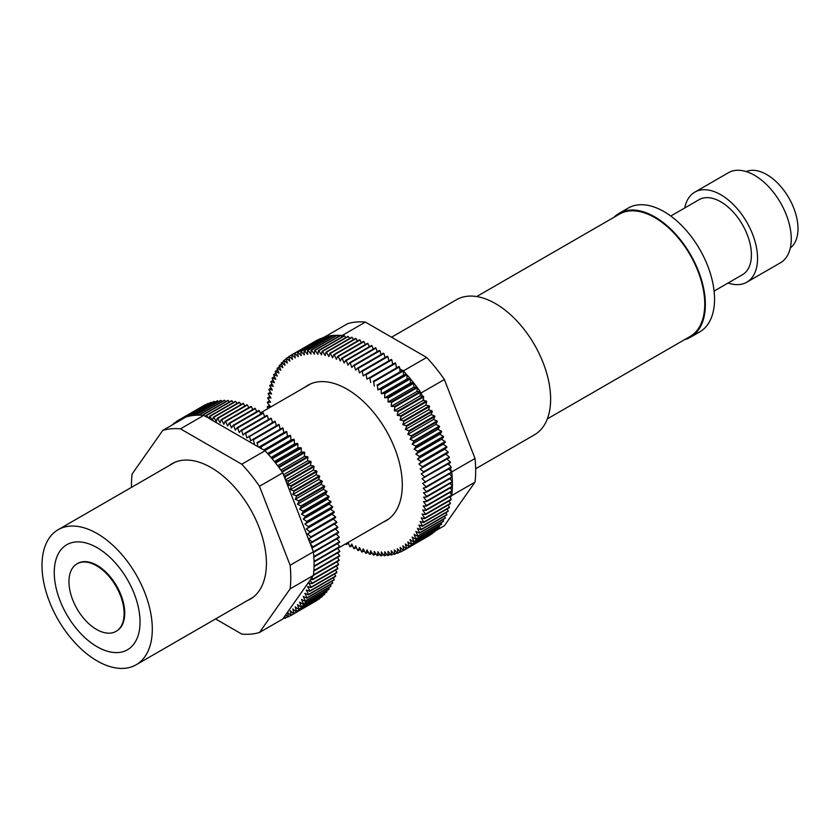 <?xml version="1.0" encoding="UTF-8"?>
<svg xmlns="http://www.w3.org/2000/svg" width="840" height="840" viewBox="0 0 840 840"><rect width="100%" height="100%" fill="white"/><g stroke="black" fill="none" stroke-linecap="round" stroke-linejoin="round"><path stroke-width="1.26" d="M314.034 566.57L339.769 551.712A112.665 65.047 -120 0 0 339.78 551.155L314.044 566.013A112.665 65.047 -120 0 0 314.066 563.997A112.665 65.047 -120 0 0 314.044 561.95L339.78 547.092A112.665 65.047 -120 0 0 339.769 546.525L314.034 561.383A112.665 65.047 -120 0 0 313.856 557.225L339.591 542.367A112.665 65.047 -120 0 0 339.549 541.779L313.814 556.647A112.665 65.047 -120 0 0 313.467 552.405L339.203 537.537A112.665 65.047 -120 0 0 339.139 536.949L313.404 551.807A112.665 65.047 -120 0 0 313.404 551.796L290.115 565.247A112.665 65.047 60 0 1 290.776 577.437A112.665 65.047 60 0 1 290.115 588.872L313.404 575.432A112.665 65.047 -120 0 0 313.404 575.421L339.139 560.563A112.665 65.047 -120 0 0 339.203 560.038L313.467 574.896A112.665 65.047 -120 0 0 313.814 571.063L339.549 556.206A112.665 65.047 -120 0 0 339.591 555.66L313.856 570.528A112.665 65.047 -120 0 0 314.034 566.57M337.565 552.982L339.591 555.66M337.376 557.466L339.203 560.038M336.977 561.813L338.615 564.27L312.879 579.127L311.861 577.615L313.404 575.432M290.115 588.872L259.476 632.468L282.765 619.017L310.727 579.243L312.784 579.642L338.531 564.774A112.665 65.047 -120 0 0 338.615 564.27M336.368 566.024L337.827 568.355L312.092 583.212A112.665 65.047 60 0 1 311.976 583.695L337.712 568.837A112.665 65.047 -120 0 0 337.827 568.355M335.559 570.077L336.84 572.26L311.105 587.129L308.595 582.834L311.976 583.695M311.105 587.129A112.665 65.047 60 0 1 310.968 587.591L336.704 572.733A112.665 65.047 -120 0 0 336.84 572.26M334.551 573.972L335.664 575.999L309.929 590.867A112.665 65.047 60 0 1 309.771 591.308L335.506 576.45A112.665 65.047 -120 0 0 335.664 575.999M333.344 577.7L334.299 579.558L308.553 594.416L306.306 590.005L309.771 591.308M331.937 581.238L332.735 582.918L306.999 597.775L304.889 593.313L308.375 594.836L334.11 579.978A112.665 65.047 -120 0 0 334.299 579.558M330.341 584.587L331.002 586.078L305.267 600.936L303.293 596.442L306.8 598.175L332.535 583.317A112.665 65.047 -120 0 0 332.735 582.918M328.556 587.727L329.081 589.029L303.345 603.887L301.518 599.372L305.036 601.314L330.771 586.457A112.665 65.047 -120 0 0 331.002 586.078M303.345 603.887A112.665 65.047 60 0 1 303.093 604.233L328.839 589.375A112.665 65.047 -120 0 0 329.081 589.029M326.592 590.678L326.991 591.77L301.256 606.627A112.665 65.047 60 0 1 300.983 606.942L326.718 592.085A112.665 65.047 -120 0 0 326.991 591.77M324.44 593.408L324.723 594.279L298.988 609.137L297.476 604.601L300.983 606.942M298.988 609.137A112.665 65.047 60 0 1 298.704 609.43L324.44 594.562A112.665 65.047 -120 0 0 324.723 594.279M322.108 595.907L322.308 596.558L296.562 611.415L295.218 606.889L298.704 609.43M319.62 598.196L293.99 613.462L292.803 608.948L296.257 611.678L321.993 596.82A112.665 65.047 -120 0 0 322.308 596.558M316.953 600.243L291.249 615.258L290.241 610.785L293.664 613.694L319.399 598.836A112.665 65.047 -120 0 0 319.725 598.595M291.249 615.258A112.665 65.047 60 0 1 290.913 615.468L316.649 600.6A112.665 65.047 -120 0 0 316.995 600.4M205.054 404.88A112.665 65.047 -120 0 0 204.697 405.069L178.962 419.937A112.665 65.047 60 0 1 179.319 419.748L205.222 405.038M208.016 403.483A112.665 65.047 -120 0 0 207.648 403.641L181.902 418.499A112.665 65.047 60 0 1 182.28 418.341L208.352 403.83M211.103 402.329A112.665 65.047 -120 0 0 210.725 402.455L184.989 417.322A112.665 65.047 60 0 1 185.367 417.186L211.103 402.329L211.607 402.864M290.115 565.247L259.476 486.276A112.665 65.047 -120 0 0 241.752 464.226L180.474 428.841L203.753 415.401A112.665 65.047 -120 0 0 202.524 415.296L228.26 400.439A112.665 65.047 -120 0 0 227.819 400.407L202.072 415.265A112.665 65.047 -120 0 0 198.891 415.159L224.637 400.292A112.665 65.047 -120 0 0 224.196 400.292L198.46 415.159A112.665 65.047 -120 0 0 195.353 415.275L221.099 400.418A112.665 65.047 -120 0 0 220.668 400.449L194.933 415.306A112.665 65.047 -120 0 0 191.919 415.653L217.655 400.796A112.665 65.047 -120 0 0 217.245 400.858L191.51 415.716A112.665 65.047 -120 0 0 188.58 416.294L214.326 401.436A112.665 65.047 -120 0 0 213.927 401.531L188.191 416.388A112.665 65.047 -120 0 0 186.029 416.987L162.75 430.427L132.111 474.012A112.665 65.047 -120 0 0 131.46 487.368M214.326 401.436L214.966 402.171M217.655 400.796L218.431 401.741M221.099 400.418L221.991 401.572M224.637 400.292L225.624 401.667M228.26 400.439L229.341 402.024M231.966 400.838A112.665 65.047 -120 0 0 231.515 400.774L205.779 415.632A112.665 65.047 60 0 1 206.231 415.695L231.966 400.838L233.121 402.644M235.746 401.489A112.665 65.047 -120 0 0 235.284 401.394L209.548 416.252A112.665 65.047 60 0 1 210.011 416.346L235.746 401.489L236.964 403.526M213.381 417.134A112.665 65.047 60 0 1 213.853 417.26L239.589 402.402A112.665 65.047 -120 0 0 239.117 402.276L213.381 417.134L212.583 420.546M239.589 402.402L240.849 404.659M243.484 403.568A112.665 65.047 -120 0 0 243.012 403.421L217.266 418.278A112.665 65.047 60 0 1 217.749 418.435L243.484 403.568L244.776 406.056M221.203 419.664A112.665 65.047 60 0 1 221.686 419.853L247.422 404.995A112.665 65.047 -120 0 0 246.939 404.806L221.203 419.664L220.048 422.835L217.749 418.435M247.422 404.995L248.734 407.694M241.154 430.248A112.665 65.047 60 0 1 241.637 430.574L267.372 415.716A112.665 65.047 -120 0 0 266.889 415.38L241.154 430.248L239.211 432.506L237.647 427.959L263.382 413.102A112.665 65.047 -120 0 0 262.889 412.797L237.153 427.665L235.358 430.112L233.636 425.576L259.382 410.718A112.665 65.047 -120 0 0 258.888 410.445L233.153 425.303L231.515 427.949L229.635 423.433L255.381 408.566A112.665 65.047 -120 0 0 254.888 408.324L229.152 423.181L227.672 426.006L225.645 421.522L251.391 406.655A112.665 65.047 -120 0 0 250.898 406.445L225.162 421.302L223.839 424.305L221.686 419.853M251.391 406.655L252.703 409.584M255.381 408.566L256.683 411.716M259.382 410.718L260.652 414.089M263.382 413.102L264.621 416.693M267.372 415.716L268.559 419.528M249.081 436.065A112.665 65.047 60 0 1 249.564 436.454L275.3 421.596A112.665 65.047 -120 0 0 274.827 421.207L246.855 437.923L245.616 433.409L271.352 418.551A112.665 65.047 -120 0 0 270.869 418.194L245.133 433.052L243.044 435.11L241.637 430.574M271.352 418.551L272.465 422.572M275.3 421.596L276.318 425.838M279.216 424.841A112.665 65.047 -120 0 0 278.733 424.442L252.998 439.299A112.665 65.047 60 0 1 253.47 439.709L279.216 424.841L280.119 429.293L282.608 427.865L256.872 442.722A112.665 65.047 60 0 1 257.334 443.153L283.08 428.295A112.665 65.047 -120 0 0 282.608 427.865M283.08 428.295L283.805 432.684L286.419 431.477L260.684 446.334A112.665 65.047 60 0 1 261.146 446.796L286.881 431.928A112.665 65.047 -120 0 0 286.419 431.477M286.881 431.928L287.438 436.265L290.168 435.278L264.422 450.135L261.387 448.665L261.146 446.796M264.422 450.135A112.665 65.047 60 0 1 264.873 450.608L290.619 435.75A112.665 65.047 -120 0 0 290.168 435.278M290.619 435.75L290.997 440.003L293.832 439.247L268.097 454.104A112.665 65.047 -120 0 0 265.041 450.776L264.873 450.608M294.273 439.74L294.483 443.909L297.413 443.373L271.677 458.231A112.665 65.047 -120 0 0 268.538 454.598L294.273 439.74A112.665 65.047 -120 0 0 293.832 439.247M297.854 443.888L297.875 447.962L300.909 447.657L275.173 462.515A112.665 65.047 -120 0 0 272.108 458.745L297.854 443.888A112.665 65.047 -120 0 0 297.413 443.373M301.329 448.182L301.182 452.161L304.29 452.078L278.555 466.935A112.665 65.047 -120 0 0 275.594 463.05L301.329 448.182A112.665 65.047 -120 0 0 300.909 447.657M304.7 452.624L304.374 456.477L307.566 456.624L281.831 471.481A112.665 65.047 -120 0 0 278.964 467.481L304.7 452.624A112.665 65.047 -120 0 0 304.29 452.078M307.965 457.191L307.461 460.919L310.727 461.296L284.991 476.154L284.004 476.038L282.765 472.826A112.665 65.047 -120 0 0 282.23 472.048L307.965 457.191A112.665 65.047 -120 0 0 307.566 456.624M311.105 461.874L310.433 465.465L313.75 466.064L288.015 480.921L285.747 480.512L285.012 478.622L285.369 476.731L311.105 461.874A112.665 65.047 -120 0 0 310.727 461.296M314.118 466.651L313.268 470.106L287.532 484.964L288.372 481.509L314.118 466.651A112.665 65.047 -120 0 0 313.75 466.064M313.268 470.106L316.649 470.935L290.913 485.793L287.532 484.964M316.995 471.534L315.977 474.831L290.241 489.689L291.249 486.392L316.995 471.534A112.665 65.047 -120 0 0 316.649 470.935M315.977 474.831L319.399 475.881L293.664 490.739A112.665 65.047 60 0 1 293.99 491.348L319.725 476.49A112.665 65.047 -120 0 0 319.399 475.881M319.725 476.49L318.538 479.63L321.993 480.9L296.257 495.757L292.803 494.487L293.99 491.348M296.257 495.757A112.665 65.047 60 0 1 296.562 496.377L322.308 481.509A112.665 65.047 -120 0 0 321.993 480.9M322.308 481.509L320.954 484.481L324.44 485.971L298.704 500.829A112.665 65.047 60 0 1 298.988 501.449L324.723 486.591A112.665 65.047 -120 0 0 324.44 485.971M324.723 486.591L323.221 489.384L326.718 491.085L300.983 505.943L297.476 504.242L298.988 501.449M326.991 491.715L325.322 494.33L299.586 509.187L301.256 506.572L326.991 491.715A112.665 65.047 -120 0 0 326.718 491.085M325.322 494.33L328.839 496.23L303.093 511.098L299.586 509.187M329.081 496.86L327.264 499.286L330.771 501.396L305.036 516.254L301.518 514.143L303.345 511.728L329.081 496.86A112.665 65.047 -120 0 0 328.839 496.23M331.002 502.026L329.028 504.252L332.535 506.572L306.8 521.43L303.293 519.11L305.267 516.894L331.002 502.026A112.665 65.047 -120 0 0 330.771 501.396M332.735 507.203L330.624 509.219L334.11 511.728L308.375 526.586L304.889 524.076L306.999 522.06L332.735 507.203A112.665 65.047 -120 0 0 332.535 506.572M308.375 526.586A112.665 65.047 60 0 1 308.553 527.216L334.299 512.358A112.665 65.047 -120 0 0 334.11 511.728M334.299 512.358L332.042 514.174L335.506 516.863L309.771 531.731A112.665 65.047 60 0 1 309.929 532.35L335.664 517.493A112.665 65.047 -120 0 0 335.506 516.863M335.664 517.493L333.281 519.099L336.704 521.966L310.968 536.833L307.545 533.957L333.281 519.099M334.373 524.013L337.712 527.027L311.976 541.884L308.595 538.839L336.84 522.585A112.665 65.047 -120 0 0 336.704 521.966M311.976 541.884A112.665 65.047 60 0 1 312.092 542.504L337.827 527.635A112.665 65.047 -120 0 0 337.712 527.027M335.423 529.032L338.531 532.024L312.784 546.882A112.665 65.047 60 0 1 312.879 547.491L338.615 532.623A112.665 65.047 -120 0 0 338.531 532.024M336.262 533.988L339.139 536.949M336.903 538.871L339.549 541.779M337.334 543.669L339.769 546.525M337.554 548.384L339.78 551.155M310.727 579.243L311.861 577.615M215.576 618.933L241.752 634.053A112.665 65.047 -120 0 0 259.476 632.468M180.474 428.841A112.665 65.047 -120 0 0 162.75 430.427M169.208 465.581A78.215 45.16 60 0 1 211.113 467.586A78.215 45.16 60 0 1 266.416 563.377A78.215 45.16 60 0 1 247.202 600.674M304.889 524.076L330.624 509.219M318.538 479.63L292.803 494.487M301.182 452.161L277.662 465.738M180.054 420.441L179.319 419.748M171.097 425.607A112.665 65.047 60 0 1 171.297 425.418L173.649 424.064M303.293 519.11L329.028 504.252M304.374 456.477L280.833 470.075M306.8 521.43A112.665 65.047 60 0 1 306.999 522.06M267.582 453.526L290.997 440.003M174.353 423.728L173.817 423.286L176.232 421.901M284.004 617.243L284.991 618.272A112.665 65.047 60 0 0 285.369 618.125L285.012 615.825M307.545 533.957L309.929 532.35M310.433 465.465L285.495 479.861M301.518 514.143L327.264 499.286M297.875 447.962L274.386 461.528M263.666 449.988L287.438 436.265M256.872 442.722L280.119 429.293M252.998 439.299L250.635 440.937L249.564 436.454M181.902 418.499L182.038 419.286M177.24 422.058L176.495 421.397L178.972 419.969L179.172 420.945M173.817 423.286A112.665 65.047 60 0 0 173.502 423.538L173.659 424.127M294.483 443.909L271.026 457.454M260.684 446.334L258.825 447.195L257.922 446.67L257.334 443.153M258.752 447.153L283.805 432.684M287.763 616.739L285.369 618.125M290.84 615.395L288.372 616.823L287.532 612.392L290.913 615.468M293.664 490.739L290.241 489.689M254.373 444.15L253.47 439.709M212.499 420.504L210.011 416.346M303.093 511.098A112.665 65.047 60 0 1 303.345 511.728M307.461 460.919L283.51 474.747M241.752 464.226L265.041 450.776M282.765 472.826L259.476 486.276M209.548 416.252L209.15 418.509L206.231 415.695M301.256 606.627L299.586 602.091L303.093 604.233M313.404 551.796L311.861 547.837L312.879 547.491M305.036 516.254A112.665 65.047 60 0 1 305.267 516.894M323.221 489.384L297.476 504.242M320.954 484.481L295.218 499.349L296.562 496.377M217.266 418.278L216.279 421.596L213.853 417.26M309.929 590.867L307.545 586.499L310.968 587.591M176.39 422.552L176.159 421.617A112.665 65.047 60 0 1 176.495 421.397M284.571 617.831L282.944 618.765M312.784 546.882L310.128 543.365L312.092 542.504M309.771 531.731L306.306 529.032L308.553 527.216M306.306 529.032L332.042 514.174M288.015 480.921A112.665 65.047 60 0 1 288.372 481.509M288.372 616.823A112.665 65.047 60 0 1 288.015 616.99L285.747 614.775M312.092 583.212L310.128 580.083M298.704 500.829L295.218 499.349M290.913 485.793A112.665 65.047 60 0 1 291.249 486.392M284.991 476.154A112.665 65.047 60 0 1 285.369 476.731M205.779 415.632L205.664 416.504L203.753 415.401M310.968 536.833A112.665 65.047 60 0 1 311.105 537.453M300.983 505.943A112.665 65.047 60 0 1 301.256 506.572M311.861 547.837L310.727 544.887M310.128 543.365L285.747 480.512M285.012 478.622L284.004 476.038M264.884 450.692L264.117 450.251M261.387 448.665L258.825 447.195M257.922 446.67L209.15 418.509M207.386 417.491L205.664 416.504M476.7 296.552L619.49 214.116A70.633 40.782 60 0 1 673.911 233.037A70.633 40.782 60 0 1 704.75 304.122A70.633 40.782 60 0 1 690.113 336.452L547.333 418.887M475.661 468.772L534.471 434.816A77.994 45.035 -120 0 0 550.63 399.116A77.994 45.035 -120 0 0 516.579 320.618A77.994 45.035 -120 0 0 456.477 299.723L391.556 337.207M152.303 629.076A77.994 45.035 -120 0 0 118.261 550.589A77.994 45.035 -120 0 0 58.149 529.694A77.994 45.035 -120 0 0 42 565.394A77.994 45.035 -120 0 0 76.041 643.892A77.994 45.035 -120 0 0 136.153 664.787A77.994 45.035 -120 0 0 152.303 629.076M140.049 622.01A60.669 35.028 60 0 1 127.481 649.772A60.669 35.028 60 0 1 80.734 633.528A60.669 35.028 60 0 1 54.254 572.471A60.669 35.028 60 0 1 66.822 544.698A60.669 35.028 60 0 1 113.568 560.952A60.669 35.028 60 0 1 140.049 622.01M96.537 629.433A38.997 22.512 -120 0 0 116.036 631.365A38.997 22.512 -120 0 0 122.02 600.117A38.997 22.512 -120 0 0 96.537 565.75A38.997 22.512 -120 0 0 77.039 563.819A38.997 22.512 -120 0 0 71.064 595.067A38.997 22.512 -120 0 0 96.537 629.433M116.34 631.187A38.997 22.512 -120 0 0 116.655 631.008A38.997 22.512 -120 0 0 122.63 599.76A38.997 22.512 -120 0 0 97.157 565.394A38.997 22.512 -120 0 0 77.658 563.462A38.997 22.512 -120 0 0 77.354 563.65M97.157 646.769A60.669 35.028 -120 0 0 127.481 649.772A60.669 35.028 -120 0 0 136.784 601.167A60.669 35.028 -120 0 0 97.157 547.712A60.669 35.028 -120 0 0 66.822 544.698A60.669 35.028 -120 0 0 57.519 593.313A60.669 35.028 -120 0 0 97.157 646.769M449.925 478.674L452.361 481.519L426.626 496.377L423.497 492.723L426.447 492.219L452.183 477.362A112.665 65.047 60 0 1 452.361 481.519M426.626 496.377A112.665 65.047 60 0 1 426.636 496.955L452.372 482.087A112.665 65.047 60 0 1 452.393 484.134A112.665 65.047 60 0 1 452.372 486.15L426.636 501.007A112.665 65.047 60 0 1 426.626 501.564L452.361 486.707A112.665 65.047 60 0 1 452.183 490.655L426.447 505.523A112.665 65.047 60 0 1 426.405 506.058L452.151 491.201A112.665 65.047 60 0 1 451.794 495.033L426.058 509.891A112.665 65.047 60 0 1 425.995 510.416L451.731 495.558A112.665 65.047 60 0 1 451.731 495.569L475.02 482.118A112.665 65.047 -120 0 0 475.681 470.683A112.665 65.047 -120 0 0 475.02 458.493L451.731 471.933A112.665 65.047 60 0 1 451.731 471.944L425.995 486.801A112.665 65.047 60 0 1 426.058 487.4L451.794 472.531A112.665 65.047 60 0 1 452.151 476.784L426.405 491.642A112.665 65.047 60 0 1 426.447 492.219M305.078 387.125A78.215 45.16 60 0 1 346.994 389.141L346.994 389.141A78.215 45.16 60 0 1 402.297 484.932A78.215 45.16 60 0 1 383.082 522.228M426.405 491.642L423.203 488.124L426.058 487.4M425.995 486.801L422.719 483.431L451.206 467.628A112.665 65.047 60 0 0 451.122 467.019L425.376 481.877A112.665 65.047 60 0 1 425.471 482.486M425.376 481.877L422.048 478.663L450.419 462.641A112.665 65.047 -120 0 0 450.303 462.021L424.568 476.879A112.665 65.047 60 0 1 424.683 477.498M424.568 476.879L421.187 473.834L449.431 457.59A112.665 65.047 -120 0 0 449.295 456.971L423.56 471.828A112.665 65.047 60 0 1 423.696 472.447M423.56 471.828L420.137 468.951L448.256 452.487A112.665 65.047 -120 0 0 448.098 451.868L422.363 466.725A112.665 65.047 60 0 1 422.52 467.344M422.363 466.725L418.897 464.026L421.144 462.21L446.891 447.353L444.633 449.169L448.098 451.868M420.966 461.58L417.48 459.081L443.216 444.213L446.712 446.723L420.966 461.58A112.665 65.047 60 0 1 421.144 462.21M417.48 459.081L419.591 457.055L445.326 442.197L443.216 444.213M419.391 456.425L415.884 454.115L441.62 439.247L445.127 441.567L419.391 456.425A112.665 65.047 60 0 1 419.591 457.055M415.884 454.115L417.858 451.889L443.594 437.02A112.665 65.047 -120 0 0 443.363 436.391L417.627 451.259A112.665 65.047 60 0 1 417.858 451.889M417.627 451.259L414.11 449.138L415.937 446.723L441.672 431.855A112.665 65.047 -120 0 0 441.431 431.235L415.695 446.093A112.665 65.047 60 0 1 415.937 446.723M415.695 446.093L412.178 444.181L413.847 441.567L439.582 426.709A112.665 65.047 -120 0 0 439.31 426.08L413.574 440.947A112.665 65.047 60 0 1 413.847 441.567M413.574 440.947L410.067 439.247L411.579 436.443L437.325 421.586L435.813 424.379L410.067 439.247M437.325 421.586A112.665 65.047 -120 0 0 437.031 420.966L411.296 435.824A112.665 65.047 60 0 1 411.579 436.443M411.296 435.824L407.81 434.343L409.154 431.372L434.899 416.514L433.545 419.475L407.81 434.343M408.849 430.752L405.394 429.481L406.581 426.342L432.317 411.485L431.13 414.624L434.584 415.894L408.849 430.752A112.665 65.047 60 0 1 409.154 431.372M406.256 425.733L402.832 424.683L403.841 421.386L429.587 406.529L428.568 409.826L431.991 410.876L406.256 425.733A112.665 65.047 60 0 1 406.581 426.342M429.587 406.529A112.665 65.047 -120 0 0 429.24 405.93L403.505 420.788A112.665 65.047 60 0 1 403.841 421.386M403.505 420.788L400.124 419.958L400.974 416.514L426.709 401.646L425.859 405.101L400.124 419.958M426.709 401.646A112.665 65.047 -120 0 0 426.342 401.058L400.606 415.926A112.665 65.047 60 0 1 400.974 416.514M400.606 415.926L397.288 415.317L397.961 411.726L423.696 396.869L423.339 398.758L424.074 400.649L426.342 401.058M475.02 458.493L444.381 379.522L421.092 392.963L422.342 396.175L423.318 396.291L397.582 411.149A112.665 65.047 60 0 1 397.961 411.726M397.582 411.149L394.317 410.77L394.821 407.043L420.556 392.185A112.665 65.047 60 0 1 421.092 392.963M394.422 406.476L391.23 406.329L416.966 391.471L420.168 391.619L394.422 406.476A112.665 65.047 60 0 1 394.821 407.043M391.23 406.329L391.556 402.476L417.291 387.618A112.665 65.047 60 0 1 420.168 391.619M391.146 401.93L388.038 402.014L413.774 387.156L416.892 387.072L391.146 401.93A112.665 65.047 60 0 1 391.556 402.476M388.038 402.014L388.185 398.044L413.921 383.187A112.665 65.047 60 0 1 416.892 387.072M387.765 397.509L384.731 397.824L410.466 382.956L413.501 382.651L387.765 397.509A112.665 65.047 60 0 1 388.185 398.044M384.731 397.824L384.699 393.74L410.445 378.882A112.665 65.047 60 0 1 413.501 382.651M384.269 393.225L381.339 393.76L407.075 378.903L410.015 378.368L384.269 393.225A112.665 65.047 60 0 1 384.699 393.74M381.339 393.76L381.129 389.592L406.865 374.735A112.665 65.047 60 0 1 410.015 378.368M380.688 389.099L377.853 389.865L403.589 374.997L406.423 374.241L380.688 389.099A112.665 65.047 60 0 1 381.129 389.592M377.853 389.865L377.475 385.602L403.368 370.913A112.665 65.047 60 0 1 406.423 374.241M377.013 385.13L402.759 370.272L377.013 385.13A112.665 65.047 60 0 1 377.475 385.602M374.294 386.117L373.737 381.791L399.473 366.923L400.029 371.259M373.275 381.329L399.01 366.471L373.275 381.329A112.665 65.047 60 0 1 373.737 381.791M370.661 382.546L369.925 378.147L395.671 363.29L396.396 367.679M395.671 363.29A112.665 65.047 -120 0 0 395.199 362.859L369.464 377.717A112.665 65.047 60 0 1 369.925 378.147M369.464 377.717L366.975 379.144L366.072 374.703L391.808 359.835A112.665 65.047 -120 0 0 391.335 359.436L365.589 374.294A112.665 65.047 60 0 1 366.072 374.703M365.589 374.294L363.227 375.931L362.156 371.448L387.891 356.591L388.909 360.832M387.891 356.591A112.665 65.047 -120 0 0 387.419 356.202L361.673 371.07A112.665 65.047 60 0 1 362.156 371.448M361.673 371.07L359.447 372.918L358.207 368.403L383.943 353.546A112.665 65.047 -120 0 0 383.46 353.189L357.725 368.046A112.665 65.047 60 0 1 358.207 368.403M357.725 368.046L355.635 370.104L354.228 365.568L379.974 350.711L381.15 354.522M379.974 350.711A112.665 65.047 -120 0 0 379.481 350.385L353.745 365.243A112.665 65.047 60 0 1 354.228 365.568M353.745 365.243L351.803 367.5L350.238 362.964L375.974 348.096A112.665 65.047 -120 0 0 375.491 347.792L349.745 362.659A112.665 65.047 60 0 1 350.238 362.964M349.745 362.659L347.949 365.106L346.238 360.581L371.973 345.713L373.254 349.083M371.973 345.713A112.665 65.047 -120 0 0 371.48 345.44L345.744 360.297A112.665 65.047 60 0 1 346.238 360.581M345.744 360.297L344.106 362.943L342.227 358.428L367.973 343.57A112.665 65.047 -120 0 0 367.479 343.319L341.744 358.176A112.665 65.047 60 0 1 342.227 358.428M341.744 358.176L340.263 361.001L338.237 356.517L363.983 341.659A112.665 65.047 -120 0 0 363.489 341.439L337.754 356.296A112.665 65.047 60 0 1 338.237 356.517M337.754 356.296L336.431 359.3L334.278 354.848L360.014 339.99A112.665 65.047 -120 0 0 359.531 339.801L333.795 354.659A112.665 65.047 60 0 1 334.278 354.848M333.795 354.659L332.64 357.83L330.341 353.43L356.076 338.562L357.368 341.05M356.076 338.562A112.665 65.047 -120 0 0 355.604 338.415L329.858 353.272A112.665 65.047 60 0 1 330.341 353.43M329.858 353.272L328.87 356.601L326.445 352.254L352.181 337.397A112.665 65.047 -120 0 0 351.708 337.27L325.973 352.139A112.665 65.047 60 0 1 326.445 352.254M325.973 352.139L325.154 355.614L322.602 351.341L348.338 336.483A112.665 65.047 -120 0 0 347.876 336.389L322.14 351.246A112.665 65.047 60 0 1 322.602 351.341M322.14 351.246L321.5 354.869L318.822 350.69L344.558 335.832A112.665 65.047 -120 0 0 344.106 335.769L318.37 350.627A112.665 65.047 60 0 1 318.822 350.69M318.37 350.627L317.898 354.375L315.116 350.291L340.851 335.433A112.665 65.047 60 0 1 342.09 335.538L343.298 336.231M314.664 350.259L314.37 354.133L311.493 350.154L337.229 335.296A112.665 65.047 60 0 1 340.41 335.401L314.664 350.259A112.665 65.047 60 0 1 315.116 350.291M311.052 350.154L310.937 354.144L307.955 350.269L333.69 335.412A112.665 65.047 60 0 1 336.788 335.296L311.052 350.154A112.665 65.047 60 0 1 311.493 350.154M331.023 336.735L330.246 335.79A112.665 65.047 60 0 1 333.26 335.444L307.524 350.301A112.665 65.047 60 0 1 307.955 350.269M307.524 350.301L307.587 354.396L304.51 350.647L330.246 335.79M304.101 350.721L304.332 354.9L301.182 351.288L326.918 336.431A112.665 65.047 60 0 1 329.837 335.853L304.101 350.721A112.665 65.047 60 0 1 304.51 350.647M444.381 379.522A112.665 65.047 60 0 0 426.657 357.473L365.369 322.088A112.665 65.047 60 0 0 347.644 323.673L324.366 337.113A112.665 65.047 60 0 1 326.519 336.525L300.783 351.382A112.665 65.047 60 0 1 301.182 351.288M300.783 351.382L301.193 355.656L297.959 352.191L323.694 337.323A112.665 65.047 -120 0 0 323.316 337.449L297.581 352.317A112.665 65.047 60 0 1 297.959 352.191M297.581 352.317L298.158 356.654L294.871 353.336L320.607 338.478A112.665 65.047 -120 0 0 320.24 338.635L294.504 353.493A112.665 65.047 60 0 1 294.871 353.336M294.504 353.493L295.26 357.893L291.911 354.743L317.814 340.032M317.646 339.885A112.665 65.047 -120 0 0 317.289 340.064L291.554 354.931A112.665 65.047 60 0 1 291.911 354.743M291.554 354.931L292.488 359.383L289.086 356.391L291.564 354.963M268.243 408.397L267.33 407.284A112.665 65.047 60 0 1 267.33 406.718L270.417 406.56L267.414 402.717A112.665 65.047 60 0 1 267.435 402.161L270.606 402.234L267.708 398.265A112.665 65.047 60 0 1 267.75 397.74L270.994 398.034L268.191 393.96A112.665 65.047 60 0 1 268.264 393.445L271.572 393.971L268.884 389.802A112.665 65.047 60 0 1 268.979 389.308L272.339 390.065L269.766 385.812A112.665 65.047 60 0 1 269.892 385.329L273.294 386.306L270.848 381.98A112.665 65.047 60 0 1 270.994 381.528L274.439 382.725L272.118 378.336A112.665 65.047 60 0 1 272.286 377.906L275.772 379.312L273.588 374.871A112.665 65.047 60 0 1 273.777 374.462L277.274 376.1L275.237 371.616A112.665 65.047 60 0 1 275.447 371.228L278.954 373.065L277.064 368.56A112.665 65.047 60 0 1 277.294 368.193L280.812 370.241L279.069 365.715A112.665 65.047 60 0 1 279.321 365.379L282.839 367.626L281.243 363.09A112.665 65.047 60 0 1 281.526 362.786L285.022 365.232L283.584 360.696A112.665 65.047 60 0 1 283.889 360.423L287.364 363.048L286.094 358.533A112.665 65.047 60 0 1 286.409 358.281L289.853 361.095L288.75 356.612A112.665 65.047 60 0 1 289.086 356.391M345.597 543.858L345.744 544.257A112.665 65.047 60 0 0 346.238 544.541L347.393 542.829M348.117 542.409L349.745 546.525A112.665 65.047 60 0 0 350.238 546.788L351.803 544.047L353.745 548.551A112.665 65.047 60 0 0 354.228 548.783L355.635 545.874L357.725 550.347A112.665 65.047 60 0 0 358.207 550.547L359.447 547.46L361.673 551.891A112.665 65.047 60 0 0 362.156 552.058L363.227 548.814L365.589 553.182A112.665 65.047 60 0 0 366.072 553.319L366.975 549.917L369.464 554.222A112.665 65.047 60 0 0 369.925 554.337L370.661 550.788L373.275 555.009A112.665 65.047 60 0 0 373.737 555.082L374.294 551.397L377.013 555.534A112.665 65.047 60 0 0 377.475 555.587L377.853 551.764L380.688 555.807A112.665 65.047 60 0 0 381.129 555.817L381.339 551.891L384.269 555.817A112.665 65.047 60 0 0 384.699 555.797L384.731 551.754L387.765 555.566A112.665 65.047 60 0 0 388.185 555.513L388.038 551.376L391.146 555.051A112.665 65.047 60 0 0 391.556 554.977L391.23 550.746L394.422 554.284A112.665 65.047 60 0 0 394.821 554.179L394.317 549.875L397.582 553.266A112.665 65.047 60 0 0 397.961 553.119L397.288 548.751L400.606 551.985A112.665 65.047 60 0 0 400.974 551.817L400.124 547.386L403.505 550.462L429.24 535.605A112.665 65.047 -120 0 0 429.587 535.395L403.841 550.252A112.665 65.047 60 0 1 403.505 550.462M403.841 550.252L402.832 545.779L406.256 548.688L431.991 533.831A112.665 65.047 -120 0 0 432.317 533.6L406.581 548.457A112.665 65.047 60 0 1 406.256 548.688M406.581 548.457L405.394 543.952L408.849 546.672L434.584 531.815A112.665 65.047 -120 0 0 434.899 531.552L409.154 546.409A112.665 65.047 60 0 1 408.849 546.672M409.154 546.409L407.81 541.884L411.296 544.425L437.031 529.557A112.665 65.047 -120 0 0 437.325 529.274L411.579 544.131A112.665 65.047 60 0 1 411.296 544.425M411.579 544.131L410.067 539.595L413.574 541.937L439.31 527.079A112.665 65.047 -120 0 0 439.582 526.764L413.847 541.622A112.665 65.047 60 0 1 413.574 541.937M413.847 541.622L412.178 537.086L415.695 539.227L441.431 524.37A112.665 65.047 -120 0 0 441.672 524.024L415.937 538.892A112.665 65.047 60 0 1 415.695 539.227M415.937 538.892L414.11 534.366L417.627 536.308L443.363 521.451A112.665 65.047 -120 0 0 443.594 521.073L417.858 535.941A112.665 65.047 60 0 1 417.627 536.308M417.858 535.941L415.884 531.437L419.391 533.169L445.127 518.312A112.665 65.047 -120 0 0 445.326 517.913L419.591 532.781A112.665 65.047 60 0 1 419.391 533.169M419.591 532.781L417.48 528.308L420.966 529.83L446.712 514.972A112.665 65.047 -120 0 0 446.891 514.553L421.144 529.41A112.665 65.047 60 0 1 420.966 529.83M421.144 529.41L418.897 525L422.363 526.302L448.098 511.445A112.665 65.047 -120 0 0 448.256 511.004L422.52 525.861A112.665 65.047 60 0 1 422.363 526.302M422.52 525.861L420.137 521.504L423.56 522.585L449.295 507.728A112.665 65.047 -120 0 0 449.431 507.255L423.696 522.123A112.665 65.047 60 0 1 423.56 522.585M423.696 522.123L421.187 517.829L424.568 518.69L450.303 503.832A112.665 65.047 -120 0 0 450.419 503.349L424.683 518.207A112.665 65.047 60 0 1 424.568 518.69M424.683 518.207L422.048 513.996L425.376 514.637L451.122 499.779A112.665 65.047 -120 0 0 451.206 499.265L425.471 514.133A112.665 65.047 60 0 1 425.376 514.637M425.471 514.133L422.719 510.006L425.995 510.416M426.058 509.891L423.203 505.88L426.405 506.058M426.447 505.523L423.497 501.606L426.626 501.564M426.636 501.007L423.591 497.217L426.636 496.955M449.495 473.865L452.151 476.784M450.272 468.163L451.731 471.933L448.854 468.983M448.539 463.722L451.122 467.019M452.372 486.15L450.145 483.378M475.02 482.118L444.381 525.714L434.805 531.237M444.528 516.232L445.326 517.913M268.979 389.308L271.131 388.07M273.777 374.462L275.961 373.202M275.447 371.228L277.651 369.957M281.526 362.786L283.826 361.452M364.308 550.82L362.156 552.058M341.933 337.019L340.851 335.433M431.13 414.624L405.394 429.481M414.11 449.138L439.856 434.28L443.363 436.391M449.967 492.461L451.794 495.033M372.089 553.087L369.925 554.337M356.412 547.533L354.228 548.783M348.453 543.26L346.238 544.541M267.75 397.74L269.923 396.48M360.014 339.99L361.326 342.689M410.466 382.956L410.445 378.882M420.556 392.185L420.053 395.913L422.342 396.175M420.053 395.913L394.317 410.77M418.897 464.026L444.633 449.169M447.143 508.967L448.256 511.004M400.355 551.733L397.961 553.119M360.37 549.297L358.207 550.547M352.433 545.517L350.238 546.788M269.892 385.329L272.044 384.09M413.774 387.156L413.921 383.187M446.964 459.007L450.303 462.021M386.925 554.516L384.699 555.797M272.286 377.906L274.459 376.645M283.889 360.423L286.241 359.058M324.198 337.869L324.366 337.113M375.9 553.833L373.737 555.082M448.014 464.026L449.054 465.024M393.855 553.654L391.556 554.977M383.324 554.547L381.129 555.817M267.33 406.718L269.535 405.447M270.994 381.528L273.147 380.279M367.973 343.57L369.274 346.721M423.339 398.758L423.024 400.459L397.288 415.317M428.568 409.826L402.832 424.683M435.813 424.379L439.31 426.08M441.147 522.732L441.672 524.024M403.431 550.389L400.974 551.817M390.432 554.211L388.185 555.513M368.225 552.079L366.072 553.319M267.435 402.161L269.63 400.901M286.409 358.281L288.824 356.895M352.181 337.397L353.441 339.654M407.075 378.903L406.865 374.735M432.317 411.485A112.665 65.047 -120 0 0 431.991 410.876M442.932 519.582L443.594 521.073M397.163 552.825L394.821 554.179M363.983 341.659L365.295 344.579M366.975 379.144L395.199 362.859M403.589 374.997L403.211 370.829M439.582 426.709L437.913 429.324L412.178 444.181M437.913 429.324L441.431 431.235M449.568 496.808L451.206 499.265M434.7 530.912L434.899 531.552M279.321 365.379L281.589 364.077M434.899 416.514A112.665 65.047 -120 0 0 434.584 415.894M420.137 468.951L445.872 454.094L449.295 456.971M448.256 452.487L445.872 454.094M379.649 554.327L377.475 555.587M277.294 368.193L279.531 366.912M433.545 419.475L437.031 420.966M268.264 393.445L270.428 392.196M365.369 322.088L342.09 335.538M383.943 353.546L385.056 357.567M416.966 391.471L417.291 387.618M426.657 357.473L403.368 370.913M443.594 437.02L441.62 439.247M448.151 505.071L449.431 507.255M338.216 336.661L337.229 335.296M391.808 359.835L392.711 364.287M448.959 501.018L450.419 503.349M445.935 512.694L446.891 514.553M327.558 337.166L326.918 336.431M345.713 337.628L344.558 335.832M348.338 336.483L349.556 338.52M425.859 405.101L429.24 405.93M446.891 447.353A112.665 65.047 -120 0 0 446.712 446.723M450.156 487.977L452.183 490.655M439.183 525.672L439.582 526.764M437.031 528.402L437.325 529.274M334.582 336.567L333.69 335.412M423.024 400.459L424.074 400.649M445.326 442.197A112.665 65.047 -120 0 0 445.127 441.567M375.974 348.096L377.213 351.687M423.696 396.869A112.665 65.047 -120 0 0 423.318 396.291M441.672 431.855L439.856 434.28M451.731 495.569L450.198 497.753M396.249 366.807L397.163 367.332M399.714 368.802L402.444 370.387M684.569 339.654A71.495 41.276 -120 0 0 690.553 337.197A71.495 41.276 -120 0 0 705.359 304.469A71.495 41.276 -120 0 0 674.153 232.523A71.495 41.276 -120 0 0 619.049 213.36A71.495 41.276 -120 0 0 613.935 217.319M690.553 337.197L699.741 331.894A71.495 41.276 -120 0 0 714.546 299.166A71.495 41.276 -120 0 0 683.34 227.209A71.495 41.276 -120 0 0 628.247 208.058L619.049 213.36M714.095 291.081L742.455 274.712A43.334 25.021 -120 0 0 751.422 254.877A43.334 25.021 -120 0 0 732.512 211.271A43.334 25.021 -120 0 0 699.122 199.658L670.761 216.038M728.081 283.006A51.996 30.02 -120 0 0 746.781 282.219A51.996 30.02 -120 0 0 757.554 258.416A51.996 30.02 -120 0 0 734.853 206.084A51.996 30.02 -120 0 0 694.785 192.15A51.996 30.02 -120 0 0 684.747 207.953M746.781 282.219L780.486 262.762A51.996 30.02 -120 0 0 791.259 238.959A51.996 30.02 -120 0 0 768.558 186.627A51.996 30.02 -120 0 0 728.49 172.694L694.785 192.15M790.314 247.958A44.195 25.515 -120 0 0 798 228.701A44.195 25.515 -120 0 0 779.699 185.283A44.195 25.515 -120 0 0 746.225 171.591M310.905 383.775L260.253 413.018M175.025 462.221L58.149 529.694M388.899 518.868L337.617 548.468M253.019 597.313L136.153 664.787M116.036 631.365L116.655 631.008M77.039 563.819L77.658 563.462"/></g></svg>

